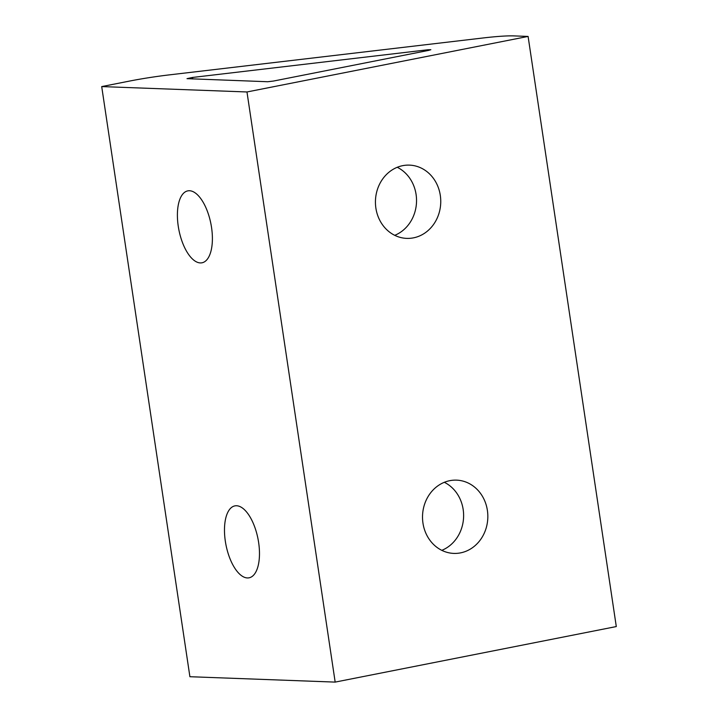 <?xml version="1.0" encoding="UTF-8"?>
<svg xmlns="http://www.w3.org/2000/svg" width="718" height="718" viewBox="0 0 718 718"><rect width="100%" height="100%" fill="white"/><g stroke="black" fill="none" stroke-linecap="round" stroke-linejoin="round"><path stroke-width="1.08" d="M428.574 50.404L430.854 49.704L427.919 49.757L192.505 77.454L187.003 78.657L267.679 81.735L273.361 81.071L428.574 50.404M394.729 235.324A36.654 32.651 92.1 0 0 416.512 202.063A36.654 32.651 92.1 0 0 397.251 167.285M402.699 165.661A36.654 32.651 -87.9 0 1 409.448 165.122A36.654 32.651 -87.9 0 1 440.69 199.164A36.654 32.651 -87.9 0 1 413.487 237.846A36.654 32.651 -87.9 0 1 406.738 238.385A36.654 32.651 -87.9 0 1 375.496 204.343A36.654 32.651 -87.9 0 1 402.699 165.661M189.507 190.737A36.654 16.299 78.8 0 1 211.236 225.56A36.654 16.299 78.8 0 1 202 262.797A36.654 16.299 78.8 0 1 200.295 262.923A36.654 16.299 78.8 0 1 178.558 228.1A36.654 16.299 78.8 0 1 187.793 190.871A36.654 16.299 78.8 0 1 189.507 190.737M441.803 550.338A36.654 32.651 92.1 0 0 463.595 517.086A36.654 32.651 92.1 0 0 444.334 482.308M449.782 480.674A36.654 32.651 -87.9 0 1 456.531 480.136A36.654 32.651 -87.9 0 1 487.773 514.178A36.654 32.651 -87.9 0 1 460.57 552.869A36.654 32.651 -87.9 0 1 453.812 553.407A36.654 32.651 -87.9 0 1 422.579 519.365A36.654 32.651 -87.9 0 1 449.782 480.674M236.581 505.75A36.654 16.299 78.8 0 1 258.318 540.573A36.654 16.299 78.8 0 1 249.083 577.81A36.654 16.299 78.8 0 1 247.369 577.945A36.654 16.299 78.8 0 1 225.64 543.122A36.654 16.299 78.8 0 1 234.876 505.885A36.654 16.299 78.8 0 1 236.581 505.75M101.705 86.582L189.902 676.715L335.171 682.1L616.295 626.563L528.098 36.43L246.974 91.967L101.705 86.582L129.15 81.152A53.32 4.99 171.5 0 1 169.376 74.869L483.07 37.973A53.32 4.99 171.5 0 1 513.917 35.9L528.098 36.43M335.171 682.1L246.974 91.967M192.729 78.962L192.505 77.454M428.036 50.511L427.919 49.757"/></g></svg>
